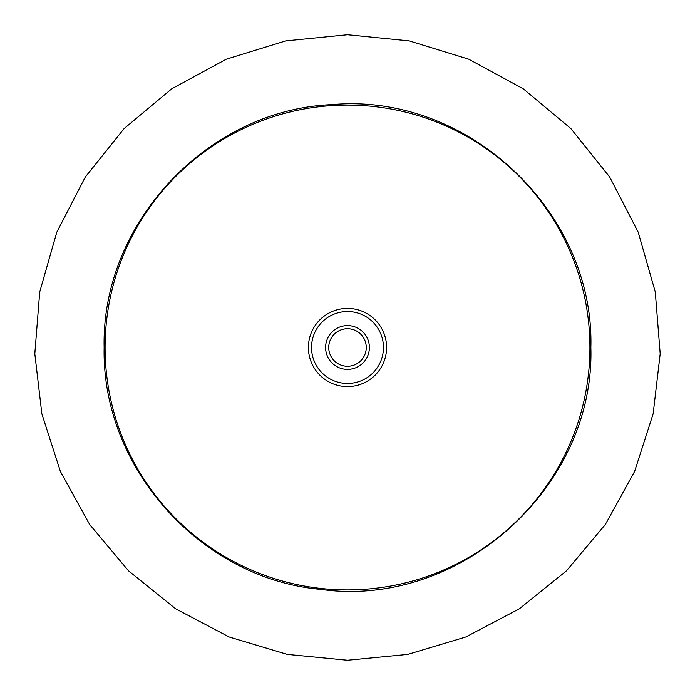 <?xml version="1.0" encoding="UTF-8"?>
<svg xmlns="http://www.w3.org/2000/svg" width="695" height="695" viewBox="0 0 695 695"><rect width="100%" height="100%" fill="white"/><g stroke="black" fill="none" stroke-linecap="round" stroke-linejoin="round"><path stroke-width="1.04" d="M369.392 347.5A21.892 21.892 0 0 1 347.5 369.392A21.892 21.892 0 0 1 325.608 347.5A21.892 21.892 0 0 1 347.5 325.608A21.892 21.892 0 0 1 369.392 347.5M328.735 347.5A18.765 18.765 0 0 0 347.5 366.265A18.765 18.765 0 0 0 366.265 347.5A18.765 18.765 0 0 0 347.5 328.735A18.765 18.765 0 0 0 328.735 347.5M386.594 347.5A39.094 39.094 0 0 0 347.5 308.406A39.094 39.094 0 0 0 308.406 347.5A39.094 39.094 0 0 0 347.5 386.594A39.094 39.094 0 0 0 386.594 347.5M383.466 347.5A35.966 35.966 0 0 0 347.5 311.534A35.966 35.966 0 0 0 311.534 347.5A35.966 35.966 0 0 0 347.5 383.466A35.966 35.966 0 0 0 383.466 347.5M589.916 347.5A242.416 242.416 0 0 0 347.5 105.084A242.416 242.416 0 0 0 105.084 347.5A242.416 242.416 0 0 0 347.5 589.916A242.416 242.416 0 0 0 589.916 347.5M590.863 347.5C594.694 211.819 467.387 92.27 332.219 104.615C207.805 109.523 101.218 223.008 104.137 347.5C101.522 467.857 200.881 578.787 320.795 589.395C459.438 608.942 595.076 487.456 590.863 347.5M347.5 660.25L287.278 654.403L229.246 637.02L175.67 608.82L128.575 570.864L89.672 524.525L60.404 471.514L41.856 413.829L34.811 353.755L39.728 291.909L56.816 232.147L85.329 176.973L124.153 128.558L171.769 88.786L226.353 59.179L285.749 40.901L347.5 34.75L409.251 40.901L468.647 59.179L523.231 88.786L570.847 128.558L609.671 176.973L638.184 232.147L655.272 291.909L660.189 353.755L653.144 413.829L634.596 471.514L605.328 524.525L566.425 570.864L519.33 608.82L465.754 637.02L407.722 654.403L347.5 660.25"/></g></svg>
